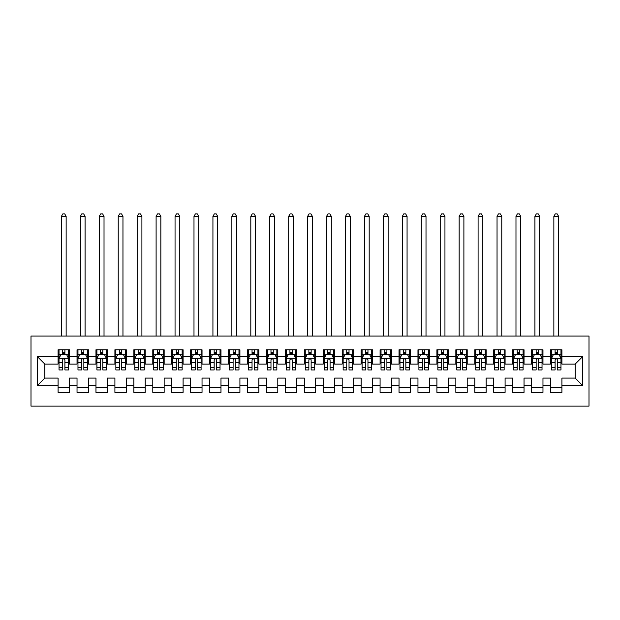 <?xml version="1.0" encoding="UTF-8"?>
<svg xmlns="http://www.w3.org/2000/svg" width="620" height="620" viewBox="0 0 620 620"><rect width="100%" height="100%" fill="white"/><g stroke="black" fill="none" stroke-linecap="round" stroke-linejoin="round"><path stroke-width="0.93" d="M31 406.123L589 406.123L589 336.04L31 336.04L31 406.123M37.254 385.671L37.254 356.5L58.086 356.5L58.086 364.079L44.826 364.079L44.826 378.091L37.254 385.671L58.086 385.671L58.086 392.39L69.448 392.39L69.448 385.671L77.027 385.671L77.027 392.39L88.389 392.39L88.389 385.671L95.968 385.671L95.968 392.39L107.33 392.39L107.33 385.671L114.909 385.671L114.909 392.39L126.271 392.39L126.271 385.671L133.85 385.671L133.85 392.39L145.212 392.39L145.212 385.671L152.791 385.671L152.791 392.39L164.153 392.39L164.153 385.671L171.732 385.671L171.732 392.39L183.094 392.39L183.094 385.671L190.673 385.671L190.673 392.39L202.035 392.39L202.035 385.671L209.614 385.671L209.614 392.39L220.976 392.39L220.976 385.671L228.555 385.671L228.555 392.39L239.917 392.39L239.917 385.671L247.496 385.671L247.496 392.39L258.858 392.39L258.858 385.671L266.437 385.671L266.437 392.39L277.799 392.39L277.799 385.671L285.378 385.671L285.378 392.39L296.74 392.39L296.74 385.671L304.319 385.671L304.319 392.39L315.681 392.39L315.681 385.671L323.26 385.671L323.26 392.39L334.622 392.39L334.622 385.671L342.201 385.671L342.201 392.39L353.563 392.39L353.563 385.671L361.142 385.671L361.142 392.39L372.504 392.39L372.504 385.671L380.083 385.671L380.083 392.39L391.445 392.39L391.445 385.671L399.024 385.671L399.024 392.39L410.386 392.39L410.386 385.671L417.965 385.671L417.965 392.39L429.327 392.39L429.327 385.671L436.906 385.671L436.906 392.39L448.268 392.39L448.268 385.671L455.847 385.671L455.847 392.39L467.209 392.39L467.209 385.671L474.788 385.671L474.788 392.39L486.15 392.39L486.15 385.671L493.729 385.671L493.729 392.39L505.091 392.39L505.091 385.671L512.67 385.671L512.67 392.39L524.032 392.39L524.032 385.671L531.611 385.671L531.611 392.39L542.973 392.39L542.973 385.671L550.552 385.671L550.552 392.39L561.914 392.39L561.914 378.091L575.174 378.091L575.174 364.079L561.914 364.079L561.914 356.5L582.746 356.5L582.746 385.671L561.914 385.671M561.914 356.5L561.914 349.773L550.552 349.773L550.552 356.5L542.973 356.5L542.973 349.773L531.611 349.773L531.611 356.5L524.032 356.5L524.032 349.773L512.67 349.773L512.67 356.5L505.091 356.5L505.091 349.773L493.729 349.773L493.729 356.5L486.15 356.5L486.15 349.773L474.788 349.773L474.788 356.5L467.209 356.5L467.209 349.773L455.847 349.773L455.847 356.5L448.268 356.5L448.268 349.773L436.906 349.773L436.906 356.5L429.327 356.5L429.327 349.773L417.965 349.773L417.965 356.5L410.386 356.5L410.386 349.773L399.024 349.773L399.024 356.5L391.445 356.5L391.445 349.773L380.083 349.773L380.083 356.5L372.504 356.5L372.504 349.773L361.142 349.773L361.142 356.5L353.563 356.5L353.563 349.773L342.201 349.773L342.201 356.5L334.622 356.5L334.622 349.773L323.26 349.773L323.26 356.5L315.681 356.5L315.681 349.773L304.319 349.773L304.319 356.5L296.74 356.5L296.74 349.773L285.378 349.773L285.378 356.5L277.799 356.5L277.799 349.773L266.437 349.773L266.437 356.5L258.858 356.5L258.858 349.773L247.496 349.773L247.496 356.5L239.917 356.5L239.917 349.773L228.555 349.773L228.555 356.5L220.976 356.5L220.976 349.773L209.614 349.773L209.614 356.5L202.035 356.5L202.035 349.773L190.673 349.773L190.673 356.5L183.094 356.5L183.094 349.773L171.732 349.773L171.732 356.5L164.153 356.5L164.153 349.773L152.791 349.773L152.791 356.5L145.212 356.5L145.212 349.773L133.85 349.773L133.85 356.5L126.271 356.5L126.271 349.773L114.909 349.773L114.909 356.5L107.33 356.5L107.33 349.773L95.968 349.773L95.968 356.5L88.389 356.5L88.389 349.773L77.027 349.773L77.027 356.5L69.448 356.5L69.448 349.773L58.086 349.773L58.086 356.5M542.973 385.671L542.973 378.091L550.552 378.091L550.552 385.671M582.746 356.5L575.174 364.079M524.032 385.671L524.032 378.091L531.611 378.091L531.611 385.671M550.552 356.5L550.552 364.079L542.973 364.079L542.973 356.5M505.091 385.671L505.091 378.091L512.67 378.091L512.67 385.671M531.611 356.5L531.611 364.079L524.032 364.079L524.032 356.5M486.15 385.671L486.15 378.091L493.729 378.091L493.729 385.671M512.67 356.5L512.67 364.079L505.091 364.079L505.091 356.5M467.209 385.671L467.209 378.091L474.788 378.091L474.788 385.671M493.729 356.5L493.729 364.079L486.15 364.079L486.15 356.5M448.268 385.671L448.268 378.091L455.847 378.091L455.847 385.671M474.788 356.5L474.788 364.079L467.209 364.079L467.209 356.5M429.327 385.671L429.327 378.091L436.906 378.091L436.906 385.671M455.847 356.5L455.847 364.079L448.268 364.079L448.268 356.5M410.386 385.671L410.386 378.091L417.965 378.091L417.965 385.671M436.906 356.5L436.906 364.079L429.327 364.079L429.327 356.5M391.445 385.671L391.445 378.091L399.024 378.091L399.024 385.671M417.965 356.5L417.965 364.079L410.386 364.079L410.386 356.5M372.504 385.671L372.504 378.091L380.083 378.091L380.083 385.671M399.024 356.5L399.024 364.079L391.445 364.079L391.445 356.5M353.563 385.671L353.563 378.091L361.142 378.091L361.142 385.671M380.083 356.5L380.083 364.079L372.504 364.079L372.504 356.5M334.622 385.671L334.622 378.091L342.201 378.091L342.201 385.671M361.142 356.5L361.142 364.079L353.563 364.079L353.563 356.5M315.681 385.671L315.681 378.091L323.26 378.091L323.26 385.671M342.201 356.5L342.201 364.079L334.622 364.079L334.622 356.5M296.74 385.671L296.74 378.091L304.319 378.091L304.319 385.671M323.26 356.5L323.26 364.079L315.681 364.079L315.681 356.5M277.799 385.671L277.799 378.091L285.378 378.091L285.378 385.671M304.319 356.5L304.319 364.079L296.74 364.079L296.74 356.5M258.858 385.671L258.858 378.091L266.437 378.091L266.437 385.671M285.378 356.5L285.378 364.079L277.799 364.079L277.799 356.5M239.917 385.671L239.917 378.091L247.496 378.091L247.496 385.671M266.437 356.5L266.437 364.079L258.858 364.079L258.858 356.5M220.976 385.671L220.976 378.091L228.555 378.091L228.555 385.671M247.496 356.5L247.496 364.079L239.917 364.079L239.917 356.5M202.035 385.671L202.035 378.091L209.614 378.091L209.614 385.671M228.555 356.5L228.555 364.079L220.976 364.079L220.976 356.5M183.094 385.671L183.094 378.091L190.673 378.091L190.673 385.671M209.614 356.5L209.614 364.079L202.035 364.079L202.035 356.5M164.153 385.671L164.153 378.091L171.732 378.091L171.732 385.671M190.673 356.5L190.673 364.079L183.094 364.079L183.094 356.5M145.212 385.671L145.212 378.091L152.791 378.091L152.791 385.671M171.732 356.5L171.732 364.079L164.153 364.079L164.153 356.5M126.271 385.671L126.271 378.091L133.85 378.091L133.85 385.671M152.791 356.5L152.791 364.079L145.212 364.079L145.212 356.5M107.33 385.671L107.33 378.091L114.909 378.091L114.909 385.671M133.85 356.5L133.85 364.079L126.271 364.079L126.271 356.5M88.389 385.671L88.389 378.091L95.968 378.091L95.968 385.671M114.909 356.5L114.909 364.079L107.33 364.079L107.33 356.5M69.448 385.671L69.448 378.091L77.027 378.091L77.027 385.671M95.968 356.5L95.968 364.079L88.389 364.079L88.389 356.5M44.826 378.091L58.086 378.091L58.086 385.671M77.027 356.5L77.027 364.079L69.448 364.079L69.448 356.5M550.552 354.508L551.498 354.508M560.968 354.508L561.914 354.508M531.611 354.508L532.557 354.508M542.027 354.508L542.973 354.508M512.67 354.508L513.616 354.508M523.086 354.508L524.032 354.508M493.729 354.508L494.675 354.508M504.145 354.508L505.091 354.508M474.788 354.508L475.734 354.508M485.204 354.508L486.15 354.508M455.847 354.508L456.793 354.508M466.263 354.508L467.209 354.508M436.906 354.508L437.852 354.508M447.322 354.508L448.268 354.508M417.965 354.508L418.911 354.508M428.381 354.508L429.327 354.508M399.024 354.508L399.97 354.508M409.44 354.508L410.386 354.508M380.083 354.508L381.029 354.508M390.499 354.508L391.445 354.508M361.142 354.508L362.088 354.508M371.558 354.508L372.504 354.508M342.201 354.508L343.147 354.508M352.617 354.508L353.563 354.508M323.26 354.508L324.206 354.508M333.676 354.508L334.622 354.508M304.319 354.508L305.265 354.508M314.735 354.508L315.681 354.508M285.378 354.508L286.324 354.508M295.794 354.508L296.74 354.508M266.437 354.508L267.383 354.508M276.853 354.508L277.799 354.508M247.496 354.508L248.442 354.508M257.912 354.508L258.858 354.508M228.555 354.508L229.501 354.508M238.971 354.508L239.917 354.508M209.614 354.508L210.56 354.508M220.03 354.508L220.976 354.508M190.673 354.508L191.619 354.508M201.089 354.508L202.035 354.508M171.732 354.508L172.678 354.508M182.148 354.508L183.094 354.508M152.791 354.508L153.737 354.508M163.207 354.508L164.153 354.508M133.85 354.508L134.796 354.508M144.266 354.508L145.212 354.508M114.909 354.508L115.855 354.508M125.325 354.508L126.271 354.508M95.968 354.508L96.914 354.508M106.384 354.508L107.33 354.508M77.027 354.508L77.973 354.508M87.443 354.508L88.389 354.508M58.086 354.508L59.032 354.508M68.502 354.508L69.448 354.508M58.086 387.655L69.448 387.655M77.027 387.655L88.389 387.655M95.968 387.655L107.33 387.655M114.909 387.655L126.271 387.655M133.85 387.655L145.212 387.655M152.791 387.655L164.153 387.655M171.732 387.655L183.094 387.655M190.673 387.655L202.035 387.655M209.614 387.655L220.976 387.655M228.555 387.655L239.917 387.655M247.496 387.655L258.858 387.655M266.437 387.655L277.799 387.655M285.378 387.655L296.74 387.655M304.319 387.655L315.681 387.655M323.26 387.655L334.622 387.655M342.201 387.655L353.563 387.655M361.142 387.655L372.504 387.655M380.083 387.655L391.445 387.655M399.024 387.655L410.386 387.655M417.965 387.655L429.327 387.655M436.906 387.655L448.268 387.655M455.847 387.655L467.209 387.655M474.788 387.655L486.15 387.655M493.729 387.655L505.091 387.655M512.67 387.655L524.032 387.655M531.611 387.655L542.973 387.655M550.552 387.655L561.914 387.655M37.254 356.5L44.826 364.079M575.174 378.091L582.746 385.671M64.906 352.238L62.628 352.238M68.502 367.575L64.906 367.575L64.906 369.946L68.502 369.946L68.502 358.391L66.611 354.609L60.931 354.609L59.032 358.391L59.032 369.946L62.628 369.946L62.628 367.575L59.032 367.575M59.032 358.391L59.032 349.773M68.502 358.391L68.502 349.773M62.628 354.609L62.628 349.773M64.906 349.773L64.906 354.609M64.906 367.575L64.906 359.817C64.147 358.352 63.387 358.352 62.628 359.817L62.628 367.575M64.906 354.508L62.628 354.508M66.139 336.04L66.139 216.333L61.403 216.333L61.403 336.04M61.403 216.333L62.822 213.877L64.713 213.877L66.139 216.333M83.847 352.238L81.569 352.238M87.443 367.575L83.847 367.575L83.847 369.946L87.443 369.946L87.443 358.391L85.552 354.609L79.864 354.609L77.973 358.391L77.973 369.946L81.569 369.946L81.569 367.575L77.973 367.575M77.973 358.391L77.973 349.773M87.443 358.391L87.443 349.773M81.569 354.609L81.569 349.773M83.847 349.773L83.847 354.609M83.847 367.575L83.847 359.817C83.088 358.352 82.328 358.352 81.569 359.817L81.569 367.575M83.847 354.508L81.569 354.508M85.08 336.04L85.08 216.333L80.344 216.333L80.344 336.04M80.344 216.333L81.763 213.877L83.653 213.877L85.08 216.333M102.788 352.238L100.51 352.238M106.384 367.575L102.788 367.575L102.788 369.946L106.384 369.946L106.384 358.391L104.493 354.609L98.805 354.609L96.914 358.391L96.914 369.946L100.51 369.946L100.51 367.575L96.914 367.575M96.914 358.391L96.914 349.773M106.384 358.391L106.384 349.773M100.51 354.609L100.51 349.773M102.788 349.773L102.788 354.609M102.788 367.575L102.788 359.817C102.029 358.352 101.269 358.352 100.51 359.817L100.51 367.575M102.788 354.508L100.51 354.508M104.02 336.04L104.02 216.333L99.285 216.333L99.285 336.04M99.285 216.333L100.704 213.877L102.594 213.877L104.02 216.333M121.729 352.238L119.451 352.238M125.325 367.575L121.729 367.575L121.729 369.946L125.325 369.946L125.325 358.391L123.434 354.609L117.746 354.609L115.855 358.391L115.855 369.946L119.451 369.946L119.451 367.575L115.855 367.575M115.855 358.391L115.855 349.773M125.325 358.391L125.325 349.773M119.451 354.609L119.451 349.773M121.729 349.773L121.729 354.609M121.729 367.575L121.729 359.817C120.97 358.352 120.21 358.352 119.451 359.817L119.451 367.575M121.729 354.508L119.451 354.508M122.962 336.04L122.962 216.333L118.226 216.333L118.226 336.04M118.226 216.333L119.644 213.877L121.535 213.877L122.962 216.333M140.67 352.238L138.392 352.238M144.266 367.575L140.67 367.575L140.67 369.946L144.266 369.946L144.266 358.391L142.375 354.609L136.687 354.609L134.796 358.391L134.796 369.946L138.392 369.946L138.392 367.575L134.796 367.575M134.796 358.391L134.796 349.773M144.266 358.391L144.266 349.773M138.392 354.609L138.392 349.773M140.67 349.773L140.67 354.609M140.67 367.575L140.67 359.817C139.911 358.352 139.151 358.352 138.392 359.817L138.392 367.575M140.67 354.508L138.392 354.508M141.903 336.04L141.903 216.333L137.167 216.333L137.167 336.04M137.167 216.333L138.585 213.877L140.476 213.877L141.903 216.333M159.611 352.238L157.333 352.238M163.207 367.575L159.611 367.575L159.611 369.946L163.207 369.946L163.207 358.391L161.316 354.609L155.628 354.609L153.737 358.391L153.737 369.946L157.333 369.946L157.333 367.575L153.737 367.575M153.737 358.391L153.737 349.773M163.207 358.391L163.207 349.773M157.333 354.609L157.333 349.773M159.611 349.773L159.611 354.609M159.611 367.575L159.611 359.817C158.852 358.352 158.092 358.352 157.333 359.817L157.333 367.575M159.611 354.508L157.333 354.508M160.844 336.04L160.844 216.333L156.108 216.333L156.108 336.04M156.108 216.333L157.526 213.877L159.417 213.877L160.844 216.333M178.552 352.238L176.274 352.238M182.148 367.575L178.552 367.575L178.552 369.946L182.148 369.946L182.148 358.391L180.257 354.609L174.569 354.609L172.678 358.391L172.678 369.946L176.274 369.946L176.274 367.575L172.678 367.575M172.678 358.391L172.678 349.773M182.148 358.391L182.148 349.773M176.274 354.609L176.274 349.773M178.552 349.773L178.552 354.609M178.552 367.575L178.552 359.817C177.793 358.352 177.033 358.352 176.274 359.817L176.274 367.575M178.552 354.508L176.274 354.508M179.785 336.04L179.785 216.333L175.049 216.333L175.049 336.04M175.049 216.333L176.468 213.877L178.358 213.877L179.785 216.333M197.493 352.238L195.215 352.238M201.089 367.575L197.493 367.575L197.493 369.946L201.089 369.946L201.089 358.391L199.198 354.609L193.51 354.609L191.619 358.391L191.619 369.946L195.215 369.946L195.215 367.575L191.619 367.575M191.619 358.391L191.619 349.773M201.089 358.391L201.089 349.773M195.215 354.609L195.215 349.773M197.493 349.773L197.493 354.609M197.493 367.575L197.493 359.817C196.734 358.352 195.974 358.352 195.215 359.817L195.215 367.575M197.493 354.508L195.215 354.508M198.726 336.04L198.726 216.333L193.99 216.333L193.99 336.04M193.99 216.333L195.409 213.877L197.3 213.877L198.726 216.333M216.434 352.238L214.156 352.238M220.03 367.575L216.434 367.575L216.434 369.946L220.03 369.946L220.03 358.391L218.139 354.609L212.451 354.609L210.56 358.391L210.56 369.946L214.156 369.946L214.156 367.575L210.56 367.575M210.56 358.391L210.56 349.773M220.03 358.391L220.03 349.773M214.156 354.609L214.156 349.773M216.434 349.773L216.434 354.609M216.434 367.575L216.434 359.817C215.675 358.352 214.915 358.352 214.156 359.817L214.156 367.575M216.434 354.508L214.156 354.508M217.667 336.04L217.667 216.333L212.931 216.333L212.931 336.04M212.931 216.333L214.35 213.877L216.24 213.877L217.667 216.333M235.375 352.238L233.097 352.238M238.971 367.575L235.375 367.575L235.375 369.946L238.971 369.946L238.971 358.391L237.08 354.609L231.392 354.609L229.501 358.391L229.501 369.946L233.097 369.946L233.097 367.575L229.501 367.575M229.501 358.391L229.501 349.773M238.971 358.391L238.971 349.773M233.097 354.609L233.097 349.773M235.375 349.773L235.375 354.609M235.375 367.575L235.375 359.817C234.616 358.352 233.856 358.352 233.097 359.817L233.097 367.575M235.375 354.508L233.097 354.508M236.608 336.04L236.608 216.333L231.872 216.333L231.872 336.04M231.872 216.333L233.29 213.877L235.181 213.877L236.608 216.333M254.316 352.238L252.038 352.238M257.912 367.575L254.316 367.575L254.316 369.946L257.912 369.946L257.912 358.391L256.021 354.609L250.333 354.609L248.442 358.391L248.442 369.946L252.038 369.946L252.038 367.575L248.442 367.575M248.442 358.391L248.442 349.773M257.912 358.391L257.912 349.773M252.038 354.609L252.038 349.773M254.316 349.773L254.316 354.609M254.316 367.575L254.316 359.817C253.557 358.352 252.797 358.352 252.038 359.817L252.038 367.575M254.316 354.508L252.038 354.508M255.549 336.04L255.549 216.333L250.813 216.333L250.813 336.04M250.813 216.333L252.231 213.877L254.123 213.877L255.549 216.333M273.257 352.238L270.979 352.238M276.853 367.575L273.257 367.575L273.257 369.946L276.853 369.946L276.853 358.391L274.962 354.609L269.274 354.609L267.383 358.391L267.383 369.946L270.979 369.946L270.979 367.575L267.383 367.575M267.383 358.391L267.383 349.773M276.853 358.391L276.853 349.773M270.979 354.609L270.979 349.773M273.257 349.773L273.257 354.609M273.257 367.575L273.257 359.817C272.498 358.352 271.738 358.352 270.979 359.817L270.979 367.575M273.257 354.508L270.979 354.508M274.49 336.04L274.49 216.333L269.754 216.333L269.754 336.04M269.754 216.333L271.173 213.877L273.063 213.877L274.49 216.333M292.198 352.238L289.92 352.238M295.794 367.575L292.198 367.575L292.198 369.946L295.794 369.946L295.794 358.391L293.903 354.609L288.215 354.609L286.324 358.391L286.324 369.946L289.92 369.946L289.92 367.575L286.324 367.575M286.324 358.391L286.324 349.773M295.794 358.391L295.794 349.773M289.92 354.609L289.92 349.773M292.198 349.773L292.198 354.609M292.198 367.575L292.198 359.817C291.439 358.352 290.679 358.352 289.92 359.817L289.92 367.575M292.198 354.508L289.92 354.508M293.43 336.04L293.43 216.333L288.695 216.333L288.695 336.04M288.695 216.333L290.113 213.877L292.005 213.877L293.43 216.333M311.139 352.238L308.861 352.238M314.735 367.575L311.139 367.575L311.139 369.946L314.735 369.946L314.735 358.391L312.844 354.609L307.156 354.609L305.265 358.391L305.265 369.946L308.861 369.946L308.861 367.575L305.265 367.575M305.265 358.391L305.265 349.773M314.735 358.391L314.735 349.773M308.861 354.609L308.861 349.773M311.139 349.773L311.139 354.609M311.139 367.575L311.139 359.817C310.38 358.352 309.62 358.352 308.861 359.817L308.861 367.575M311.139 354.508L308.861 354.508M312.364 336.04L312.364 216.333L307.636 216.333L307.636 336.04M307.636 216.333L309.054 213.877L310.946 213.877L312.364 216.333M330.08 352.238L327.802 352.238M333.676 367.575L330.08 367.575L330.08 369.946L333.676 369.946L333.676 358.391L331.785 354.609L326.097 354.609L324.206 358.391L324.206 369.946L327.802 369.946L327.802 367.575L324.206 367.575M324.206 358.391L324.206 349.773M333.676 358.391L333.676 349.773M327.802 354.609L327.802 349.773M330.08 349.773L330.08 354.609M330.08 367.575L330.08 359.817C329.321 358.352 328.561 358.352 327.802 359.817L327.802 367.575M330.08 354.508L327.802 354.508M331.305 336.04L331.305 216.333L326.57 216.333L326.57 336.04M326.57 216.333L327.996 213.877L329.887 213.877L331.305 216.333M349.021 352.238L346.743 352.238M352.617 367.575L349.021 367.575L349.021 369.946L352.617 369.946L352.617 358.391L350.726 354.609L345.038 354.609L343.147 358.391L343.147 369.946L346.743 369.946L346.743 367.575L343.147 367.575M343.147 358.391L343.147 349.773M352.617 358.391L352.617 349.773M346.743 354.609L346.743 349.773M349.021 349.773L349.021 354.609M349.021 367.575L349.021 359.817C348.262 358.352 347.502 358.352 346.743 359.817L346.743 367.575M349.021 354.508L346.743 354.508M350.246 336.04L350.246 216.333L345.51 216.333L345.51 336.04M345.51 216.333L346.937 213.877L348.828 213.877L350.246 216.333M367.962 352.238L365.684 352.238M371.558 367.575L367.962 367.575L367.962 369.946L371.558 369.946L371.558 358.391L369.667 354.609L363.979 354.609L362.088 358.391L362.088 369.946L365.684 369.946L365.684 367.575L362.088 367.575M362.088 358.391L362.088 349.773M371.558 358.391L371.558 349.773M365.684 354.609L365.684 349.773M367.962 349.773L367.962 354.609M367.962 367.575L367.962 359.817C367.203 358.352 366.443 358.352 365.684 359.817L365.684 367.575M367.962 354.508L365.684 354.508M369.187 336.04L369.187 216.333L364.452 216.333L364.452 336.04M364.452 216.333L365.878 213.877L367.769 213.877L369.187 216.333M386.903 352.238L384.625 352.238M390.499 367.575L386.903 367.575L386.903 369.946L390.499 369.946L390.499 358.391L388.608 354.609L382.92 354.609L381.029 358.391L381.029 369.946L384.625 369.946L384.625 367.575L381.029 367.575M381.029 358.391L381.029 349.773M390.499 358.391L390.499 349.773M384.625 354.609L384.625 349.773M386.903 349.773L386.903 354.609M386.903 367.575L386.903 359.817C386.144 358.352 385.384 358.352 384.625 359.817L384.625 367.575M386.903 354.508L384.625 354.508M388.128 336.04L388.128 216.333L383.392 216.333L383.392 336.04M383.392 216.333L384.819 213.877L386.71 213.877L388.128 216.333M405.844 352.238L403.566 352.238M409.44 367.575L405.844 367.575L405.844 369.946L409.44 369.946L409.44 358.391L407.549 354.609L401.861 354.609L399.97 358.391L399.97 369.946L403.566 369.946L403.566 367.575L399.97 367.575M399.97 358.391L399.97 349.773M409.44 358.391L409.44 349.773M403.566 354.609L403.566 349.773M405.844 349.773L405.844 354.609M405.844 367.575L405.844 359.817C405.085 358.352 404.325 358.352 403.566 359.817L403.566 367.575M405.844 354.508L403.566 354.508M407.069 336.04L407.069 216.333L402.334 216.333L402.334 336.04M402.334 216.333L403.76 213.877L405.65 213.877L407.069 216.333M424.785 352.238L422.507 352.238M428.381 367.575L424.785 367.575L424.785 369.946L428.381 369.946L428.381 358.391L426.49 354.609L420.802 354.609L418.911 358.391L418.911 369.946L422.507 369.946L422.507 367.575L418.911 367.575M418.911 358.391L418.911 349.773M428.381 358.391L428.381 349.773M422.507 354.609L422.507 349.773M424.785 349.773L424.785 354.609M424.785 367.575L424.785 359.817C424.026 358.352 423.266 358.352 422.507 359.817L422.507 367.575M424.785 354.508L422.507 354.508M426.01 336.04L426.01 216.333L421.275 216.333L421.275 336.04M421.275 216.333L422.7 213.877L424.591 213.877L426.01 216.333M443.726 352.238L441.448 352.238M447.322 367.575L443.726 367.575L443.726 369.946L447.322 369.946L447.322 358.391L445.431 354.609L439.743 354.609L437.852 358.391L437.852 369.946L441.448 369.946L441.448 367.575L437.852 367.575M437.852 358.391L437.852 349.773M447.322 358.391L447.322 349.773M441.448 354.609L441.448 349.773M443.726 349.773L443.726 354.609M443.726 367.575L443.726 359.817C442.967 358.352 442.207 358.352 441.448 359.817L441.448 367.575M443.726 354.508L441.448 354.508M444.951 336.04L444.951 216.333L440.216 216.333L440.216 336.04M440.216 216.333L441.642 213.877L443.532 213.877L444.951 216.333M462.667 352.238L460.389 352.238M466.263 367.575L462.667 367.575L462.667 369.946L466.263 369.946L466.263 358.391L464.372 354.609L458.684 354.609L456.793 358.391L456.793 369.946L460.389 369.946L460.389 367.575L456.793 367.575M456.793 358.391L456.793 349.773M466.263 358.391L466.263 349.773M460.389 354.609L460.389 349.773M462.667 349.773L462.667 354.609M462.667 367.575L462.667 359.817C461.908 358.352 461.148 358.352 460.389 359.817L460.389 367.575M462.667 354.508L460.389 354.508M463.892 336.04L463.892 216.333L459.157 216.333L459.157 336.04M459.157 216.333L460.582 213.877L462.474 213.877L463.892 216.333M481.608 352.238L479.33 352.238M485.204 367.575L481.608 367.575L481.608 369.946L485.204 369.946L485.204 358.391L483.313 354.609L477.625 354.609L475.734 358.391L475.734 369.946L479.33 369.946L479.33 367.575L475.734 367.575M475.734 358.391L475.734 349.773M485.204 358.391L485.204 349.773M479.33 354.609L479.33 349.773M481.608 349.773L481.608 354.609M481.608 367.575L481.608 359.817C480.849 358.352 480.089 358.352 479.33 359.817L479.33 367.575M481.608 354.508L479.33 354.508M482.833 336.04L482.833 216.333L478.097 216.333L478.097 336.04M478.097 216.333L479.524 213.877L481.414 213.877L482.833 216.333M500.549 352.238L498.271 352.238M504.145 367.575L500.549 367.575L500.549 369.946L504.145 369.946L504.145 358.391L502.254 354.609L496.566 354.609L494.675 358.391L494.675 369.946L498.271 369.946L498.271 367.575L494.675 367.575M494.675 358.391L494.675 349.773M504.145 358.391L504.145 349.773M498.271 354.609L498.271 349.773M500.549 349.773L500.549 354.609M500.549 367.575L500.549 359.817C499.79 358.352 499.03 358.352 498.271 359.817L498.271 367.575M500.549 354.508L498.271 354.508M501.774 336.04L501.774 216.333L497.039 216.333L497.039 336.04M497.039 216.333L498.464 213.877L500.356 213.877L501.774 216.333M519.49 352.238L517.212 352.238M523.086 367.575L519.49 367.575L519.49 369.946L523.086 369.946L523.086 358.391L521.195 354.609L515.507 354.609L513.616 358.391L513.616 369.946L517.212 369.946L517.212 367.575L513.616 367.575M513.616 358.391L513.616 349.773M523.086 358.391L523.086 349.773M517.212 354.609L517.212 349.773M519.49 349.773L519.49 354.609M519.49 367.575L519.49 359.817C518.731 358.352 517.971 358.352 517.212 359.817L517.212 367.575M519.49 354.508L517.212 354.508M520.715 336.04L520.715 216.333L515.98 216.333L515.98 336.04M515.98 216.333L517.406 213.877L519.296 213.877L520.715 216.333M538.431 352.238L536.153 352.238M542.027 367.575L538.431 367.575L538.431 369.946L542.027 369.946L542.027 358.391L540.136 354.609L534.448 354.609L532.557 358.391L532.557 369.946L536.153 369.946L536.153 367.575L532.557 367.575M532.557 358.391L532.557 349.773M542.027 358.391L542.027 349.773M536.153 354.609L536.153 349.773M538.431 349.773L538.431 354.609M538.431 367.575L538.431 359.817C537.672 358.352 536.912 358.352 536.153 359.817L536.153 367.575M538.431 354.508L536.153 354.508M539.656 336.04L539.656 216.333L534.921 216.333L534.921 336.04M534.921 216.333L536.346 213.877L538.238 213.877L539.656 216.333M557.372 352.238L555.094 352.238M560.968 367.575L557.372 367.575L557.372 369.946L560.968 369.946L560.968 358.391L559.07 354.609L553.389 354.609L551.498 358.391L551.498 369.946L555.094 369.946L555.094 367.575L551.498 367.575M551.498 358.391L551.498 349.773M560.968 358.391L560.968 349.773M555.094 354.609L555.094 349.773M557.372 349.773L557.372 354.609M557.372 367.575L557.372 359.817C556.613 358.352 555.853 358.352 555.094 359.817L555.094 367.575M557.372 354.508L555.094 354.508M558.597 336.04L558.597 216.333L553.861 216.333L553.861 336.04M553.861 216.333L555.288 213.877L557.179 213.877L558.597 216.333M68.456 358.298L59.078 358.298M59.032 354.834L60.814 354.834M66.72 354.834L68.502 354.834M62.628 362.499L59.032 362.499M68.502 362.499L64.906 362.499M64.906 353.447L62.628 353.447M87.397 358.298L78.019 358.298M77.973 354.834L79.755 354.834M85.661 354.834L87.443 354.834M81.569 362.499L77.973 362.499M87.443 362.499L83.847 362.499M83.847 353.447L81.569 353.447M106.338 358.298L96.96 358.298M96.914 354.834L98.696 354.834M104.602 354.834L106.384 354.834M100.51 362.499L96.914 362.499M106.384 362.499L102.788 362.499M102.788 353.447L100.51 353.447M125.279 358.298L115.901 358.298M115.855 354.834L117.637 354.834M123.543 354.834L125.325 354.834M119.451 362.499L115.855 362.499M125.325 362.499L121.729 362.499M121.729 353.447L119.451 353.447M144.22 358.298L134.842 358.298M134.796 354.834L136.578 354.834M142.484 354.834L144.266 354.834M138.392 362.499L134.796 362.499M144.266 362.499L140.67 362.499M140.67 353.447L138.392 353.447M163.161 358.298L153.783 358.298M153.737 354.834L155.519 354.834M161.425 354.834L163.207 354.834M157.333 362.499L153.737 362.499M163.207 362.499L159.611 362.499M159.611 353.447L157.333 353.447M182.102 358.298L172.724 358.298M172.678 354.834L174.46 354.834M180.366 354.834L182.148 354.834M176.274 362.499L172.678 362.499M182.148 362.499L178.552 362.499M178.552 353.447L176.274 353.447M201.043 358.298L191.665 358.298M191.619 354.834L193.401 354.834M199.307 354.834L201.089 354.834M195.215 362.499L191.619 362.499M201.089 362.499L197.493 362.499M197.493 353.447L195.215 353.447M219.984 358.298L210.606 358.298M210.56 354.834L212.342 354.834M218.248 354.834L220.03 354.834M214.156 362.499L210.56 362.499M220.03 362.499L216.434 362.499M216.434 353.447L214.156 353.447M238.925 358.298L229.547 358.298M229.501 354.834L231.283 354.834M237.189 354.834L238.971 354.834M233.097 362.499L229.501 362.499M238.971 362.499L235.375 362.499M235.375 353.447L233.097 353.447M257.866 358.298L248.488 358.298M248.442 354.834L250.224 354.834M256.13 354.834L257.912 354.834M252.038 362.499L248.442 362.499M257.912 362.499L254.316 362.499M254.316 353.447L252.038 353.447M276.807 358.298L267.429 358.298M267.383 354.834L269.165 354.834M275.071 354.834L276.853 354.834M270.979 362.499L267.383 362.499M276.853 362.499L273.257 362.499M273.257 353.447L270.979 353.447M295.748 358.298L286.37 358.298M286.324 354.834L288.106 354.834M294.012 354.834L295.794 354.834M289.92 362.499L286.324 362.499M295.794 362.499L292.198 362.499M292.198 353.447L289.92 353.447M314.689 358.298L305.311 358.298M305.265 354.834L307.047 354.834M312.953 354.834L314.735 354.834M308.861 362.499L305.265 362.499M314.735 362.499L311.139 362.499M311.139 353.447L308.861 353.447M333.63 358.298L324.252 358.298M324.206 354.834L325.988 354.834M331.894 354.834L333.676 354.834M327.802 362.499L324.206 362.499M333.676 362.499L330.08 362.499M330.08 353.447L327.802 353.447M352.571 358.298L343.193 358.298M343.147 354.834L344.929 354.834M350.835 354.834L352.617 354.834M346.743 362.499L343.147 362.499M352.617 362.499L349.021 362.499M349.021 353.447L346.743 353.447M371.512 358.298L362.134 358.298M362.088 354.834L363.87 354.834M369.776 354.834L371.558 354.834M365.684 362.499L362.088 362.499M371.558 362.499L367.962 362.499M367.962 353.447L365.684 353.447M390.453 358.298L381.075 358.298M381.029 354.834L382.811 354.834M388.717 354.834L390.499 354.834M384.625 362.499L381.029 362.499M390.499 362.499L386.903 362.499M386.903 353.447L384.625 353.447M409.394 358.298L400.016 358.298M399.97 354.834L401.752 354.834M407.658 354.834L409.44 354.834M403.566 362.499L399.97 362.499M409.44 362.499L405.844 362.499M405.844 353.447L403.566 353.447M428.335 358.298L418.957 358.298M418.911 354.834L420.693 354.834M426.599 354.834L428.381 354.834M422.507 362.499L418.911 362.499M428.381 362.499L424.785 362.499M424.785 353.447L422.507 353.447M447.276 358.298L437.898 358.298M437.852 354.834L439.634 354.834M445.54 354.834L447.322 354.834M441.448 362.499L437.852 362.499M447.322 362.499L443.726 362.499M443.726 353.447L441.448 353.447M466.217 358.298L456.839 358.298M456.793 354.834L458.575 354.834M464.481 354.834L466.263 354.834M460.389 362.499L456.793 362.499M466.263 362.499L462.667 362.499M462.667 353.447L460.389 353.447M485.158 358.298L475.78 358.298M475.734 354.834L477.516 354.834M483.422 354.834L485.204 354.834M479.33 362.499L475.734 362.499M485.204 362.499L481.608 362.499M481.608 353.447L479.33 353.447M504.099 358.298L494.721 358.298M494.675 354.834L496.457 354.834M502.363 354.834L504.145 354.834M498.271 362.499L494.675 362.499M504.145 362.499L500.549 362.499M500.549 353.447L498.271 353.447M523.04 358.298L513.662 358.298M513.616 354.834L515.398 354.834M521.304 354.834L523.086 354.834M517.212 362.499L513.616 362.499M523.086 362.499L519.49 362.499M519.49 353.447L517.212 353.447M541.981 358.298L532.603 358.298M532.557 354.834L534.339 354.834M540.245 354.834L542.027 354.834M536.153 362.499L532.557 362.499M542.027 362.499L538.431 362.499M538.431 353.447L536.153 353.447M560.922 358.298L551.544 358.298M551.498 354.834L553.28 354.834M559.186 354.834L560.968 354.834M555.094 362.499L551.498 362.499M560.968 362.499L557.372 362.499M557.372 353.447L555.094 353.447"/></g></svg>
